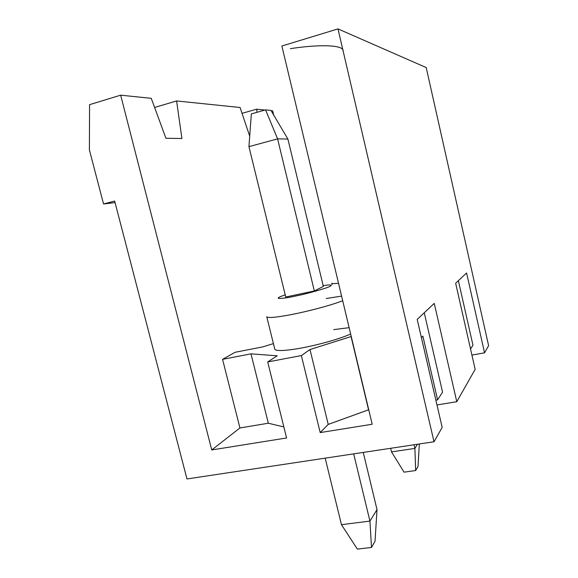 <?xml version="1.0" encoding="UTF-8"?>
<svg xmlns="http://www.w3.org/2000/svg" width="578" height="578" viewBox="0 0 578 578"><rect width="100%" height="100%" fill="white"/><g stroke="black" fill="none" stroke-linecap="round" stroke-linejoin="round"><path stroke-width="0.87" d="M89.576 104.654L120.665 95.175L151.263 98.332L120.665 95.175L211.743 449.944L239.928 427.958L222.559 359.35L235.058 352.298L222.559 359.35L250.989 353.844L277.187 355.81L267.708 361.951L286.587 437.965L211.743 449.944L286.587 437.965L267.708 361.951L301.362 355.578L267.708 361.951L277.187 355.81L250.989 353.844L222.559 359.35L239.928 427.958L211.743 449.944L120.665 95.175L89.576 104.654L89.388 149.854L89.576 104.654M475.152 369.371L456.779 401.703L436.975 404.94L456.779 401.703L475.152 369.371L455.652 283.234L466.583 272.961L484.552 352.826L471.923 355.08L484.552 352.826L488.612 345.68L484.552 352.826L466.583 272.961L455.652 283.234L475.152 369.371M442.177 427.409L434.02 441.765L186.976 478.96L434.02 441.765L442.177 427.409L417.193 319.424L434.251 303.378L456.779 401.703L434.251 303.378L417.193 319.424L442.177 427.409M488.612 345.68L426.203 67.561L337.993 28.9L434.02 441.765L337.993 28.9L426.203 67.561L488.612 345.68M314.338 290.965L323.34 286.406L314.338 290.965L285.749 297.027L314.338 290.965L277.599 138.864L314.338 290.965M435.863 400.12L437.604 399.832L422.879 336.129L437.604 399.832L435.863 400.12M285.221 294.888C268.517 300.401 285.395 298.479 296.037 295.95C304.353 294.289 314.23 291.673 325.667 288.097C335.37 284.766 331.107 284.289 323.16 285.669C331.107 284.289 335.37 284.766 325.667 288.097C314.23 291.673 304.353 294.289 296.037 295.95C285.395 298.479 268.517 300.401 285.221 294.888M165.915 138.265L151.263 98.332L165.915 138.265L181.911 138.503L165.915 138.265M273.669 115.015L272.664 110.86L271.111 110.701L272.664 110.86L273.669 115.015M264.926 110.058L256.603 109.199L257.08 112.284L256.603 109.199L264.926 110.058M249.71 136.162L240.072 107.494L176.601 100.948L181.911 138.503L176.601 100.948L240.072 107.494L249.71 136.162M268.329 423.226L239.928 427.958L268.329 423.226L250.989 353.844L268.329 423.226L283.849 426.947L268.329 423.226M368.735 409.759L328.225 424.404L320.198 432.582L372.196 424.252L320.198 432.582L301.362 355.578L309.989 349.538L351.243 336.519L368.735 409.759M343.115 50.922C343.693 44.86 319.815 44.152 290.423 48.646M281.876 46.016L337.993 28.9L281.876 46.016L372.196 424.252L281.876 46.016M154.608 107.457L176.601 100.948L154.608 107.457M89.388 149.854L103.541 203.976L114.661 201.043L186.976 478.96L114.661 201.043L103.541 203.976L115.065 202.618L103.541 203.976L89.388 149.854M273.408 343.614L262.672 346.908L235.058 352.298L262.672 346.908L273.408 343.614M333.73 329.612L349.134 327.668M266.754 316.701L266.769 316.751C267.802 318.789 284.376 316.065 294.751 313.89C305.105 311.838 328.34 306.261 342.703 300.755C328.34 306.261 305.105 311.838 294.751 313.89C284.376 316.065 267.802 318.789 266.769 316.751L274.788 349.184C276.017 352.024 292.641 349.762 303.009 347.703C313.363 345.81 336.512 340.254 350.651 334.033C336.512 340.254 313.363 345.81 303.009 347.703C292.562 349.777 275.728 352.053 274.767 349.112M242.038 113.346L256.603 109.199L242.038 113.346M332.119 284.586L331.794 283.22C332.234 283.747 334.474 283.747 338.52 283.22C334.474 283.747 332.234 283.747 331.794 283.22L331.786 283.191M470.535 348.975L472.963 345.225L458.376 280.677L472.963 345.225L470.535 348.975M320.198 432.582L328.225 424.404L309.989 349.538L301.362 355.578L320.198 432.582M328.225 424.404L368.554 409.795L351.063 336.555L309.989 349.538L328.225 424.404M326.252 298.523L341.598 296.109M442.56 392.18L437.604 399.832L442.56 392.18L424.259 312.777L442.56 392.18M421.42 337.689L422.879 336.129L421.42 337.689M414.043 444.778L414.896 448.405L417.46 444.265L414.896 448.405L414.043 444.778M390.663 448.297L391.516 451.895L414.896 448.405L415.676 470.521L404.065 472.168L391.516 451.895L390.663 448.297M417.995 466.489L415.676 470.521L417.995 466.489L419.353 443.976L417.995 466.489M415.676 470.521L414.896 448.405L391.516 451.895L404.065 472.168L415.676 470.521M287.902 139.06L323.34 286.406L287.902 139.06L277.599 138.864L248.945 146.639L285.749 297.027L248.945 146.639L251.336 113.909L265.569 109.878L270.959 110.434L287.902 139.06L270.959 110.434L265.569 109.878L277.599 138.864L287.902 139.06M363.259 452.422L377.015 509.623L363.259 452.422M353.685 453.86L369.927 521.089L377.015 509.623L375.021 541.311L371.495 547.46L357.37 549.1L341.461 524.665L369.927 521.089L353.685 453.86M325.183 458.152L341.461 524.665L325.183 458.152M277.599 138.864L265.569 109.878L251.336 113.909L248.945 146.639L277.599 138.864M375.021 541.311L377.015 509.623L369.927 521.089L371.495 547.46L375.021 541.311M371.495 547.46L369.927 521.089L341.461 524.665L357.37 549.1L371.495 547.46"/></g></svg>
